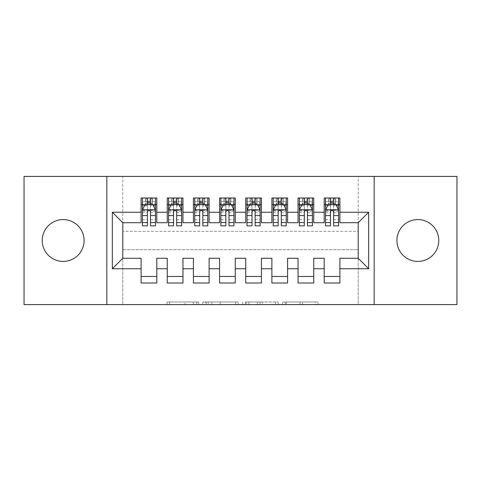 <?xml version="1.0" encoding="UTF-8"?>
<svg xmlns="http://www.w3.org/2000/svg" width="481" height="481" viewBox="0 0 481 481"><rect width="100%" height="100%" fill="white"/><g stroke="black" fill="none" stroke-linecap="round" stroke-linejoin="round"><path stroke-width="0.36" stroke-dasharray="2.4 1.8" d="M198.647 304.587L169.571 304.587L198.647 304.587L198.647 301.972L185.107 301.972L185.107 304.587L185.107 301.972L198.647 301.972L198.647 304.587L198.647 301.972L185.107 301.972L185.107 304.587L185.107 301.972L198.647 301.972L169.571 301.972L198.647 301.972M417.845 219.576A20.923 20.923 0 0 0 396.921 240.5A20.923 20.923 0 0 0 417.845 261.423A20.923 20.923 0 0 0 438.768 240.5A20.923 20.923 0 0 0 417.845 219.576M63.155 219.576A20.923 20.923 0 0 0 42.232 240.5A20.923 20.923 0 0 0 63.155 261.423A20.923 20.923 0 0 0 84.079 240.5A20.923 20.923 0 0 0 63.155 219.576M315.536 304.587L285.239 304.587L315.536 304.587L315.536 301.972L302.567 301.972L318.103 301.972L318.103 304.587L318.103 301.972L285.239 301.972L318.103 301.972L318.103 304.587L318.103 301.972L315.536 301.972L315.536 304.587M300 304.587L286.267 304.587L300 304.587L300 301.972L302.567 301.972L300 301.972L300 304.587L300 301.972L286.267 301.972L286.267 304.587L286.267 301.972L300 301.972L300 304.587M282.672 304.587L285.239 304.587L282.672 304.587L282.672 301.972L285.239 301.972L282.672 301.972L282.672 304.587M167.003 304.587L169.571 304.587L167.003 304.587L167.003 301.972L169.571 301.972L167.003 301.972L167.003 304.587M358.207 304.587L122.793 304.587L122.793 249.657L358.207 249.657L358.207 304.587L456.95 304.587L456.95 176.413L358.207 176.413L358.207 231.343L122.793 231.343L122.793 176.413L358.207 176.413L358.207 231.343L122.793 231.343L122.793 176.413L24.05 176.413L24.05 304.587L122.793 304.587L122.793 249.657L358.207 249.657L358.207 304.587M238.251 304.587L235.684 304.587L238.251 304.587L238.251 301.972L238.251 304.587M205.387 304.587L235.684 304.587L202.82 304.587L205.387 304.587L205.387 301.972L238.251 301.972L202.82 301.972L202.82 304.587L202.82 301.972L205.387 301.972L205.387 304.587M245.316 304.587L278.18 304.587L242.749 304.587L245.316 304.587L245.316 301.972L278.18 301.972L278.18 304.587L278.18 301.972L262.644 301.972L262.644 304.587M313.738 276.467L313.738 283.002L298.046 283.002L298.046 276.467L313.738 276.467L313.738 258.285L324.2 258.285L324.2 276.467L339.899 276.467L339.899 258.285L358.207 258.285L358.207 222.715L339.899 222.715L339.899 197.998L324.2 197.998L324.2 204.533L339.899 204.533M261.423 276.467L261.423 283.002L245.731 283.002L245.731 276.467L261.423 276.467L261.423 258.285L271.891 258.285L271.891 276.467L287.584 276.467L287.584 258.285L298.046 258.285L298.046 276.467M209.109 276.467L209.109 283.002L193.416 283.002L193.416 276.467L209.109 276.467L209.109 258.285L219.576 258.285L219.576 276.467L235.269 276.467L235.269 258.285L245.731 258.285L245.731 276.467M156.8 276.467L156.8 283.002L141.101 283.002L141.101 276.467L156.8 276.467L156.8 258.285L167.262 258.285L167.262 276.467L182.954 276.467L182.954 258.285L193.416 258.285L193.416 276.467M182.954 276.467L182.954 283.002L167.262 283.002L167.262 276.467M235.269 276.467L235.269 283.002L219.576 283.002L219.576 276.467M287.584 276.467L287.584 283.002L271.891 283.002L271.891 276.467M339.899 276.467L339.899 283.002L324.2 283.002L324.2 276.467M324.2 204.533L324.2 222.715L313.738 222.715L313.738 197.998L298.046 197.998L298.046 204.533L313.738 204.533M298.046 204.533L298.046 222.715L287.584 222.715L287.584 197.998L271.891 197.998L271.891 204.533L287.584 204.533M271.891 204.533L271.891 222.715L261.423 222.715L261.423 197.998L245.731 197.998L245.731 204.533L261.423 204.533M245.731 204.533L245.731 222.715L235.269 222.715L235.269 197.998L219.576 197.998L219.576 204.533L235.269 204.533M219.576 204.533L219.576 222.715L209.109 222.715L209.109 197.998L193.416 197.998L193.416 204.533L209.109 204.533M193.416 204.533L193.416 222.715L182.954 222.715L182.954 197.998L167.262 197.998L167.262 204.533L182.954 204.533M167.262 204.533L167.262 222.715L156.8 222.715L156.8 197.998L141.101 197.998L141.101 222.715L122.793 222.715L122.793 258.285L141.101 258.285L141.101 276.467M333.622 204.533L330.483 204.533M307.461 204.533L304.323 204.533M281.307 204.533L278.168 204.533M255.146 204.533L252.008 204.533M228.992 204.533L225.854 204.533M202.832 204.533L199.693 204.533M176.677 204.533L173.539 204.533M150.517 204.533L147.378 204.533M106.836 304.587L106.836 176.413M374.164 176.413L374.164 304.587M141.101 204.533L156.8 204.533M208.213 304.587L211.935 304.587L208.213 304.587L208.213 301.972L206.415 301.972L206.415 304.587L206.415 301.972L211.935 301.972L208.213 301.972L208.213 304.587M211.935 304.587L220.154 304.587L211.935 304.587L211.935 301.972L220.154 301.972L220.154 304.587L220.154 301.972L211.935 301.972L211.935 304.587M245.316 301.972L260.077 301.972L260.077 304.587L260.077 301.972L257.509 301.972L260.077 301.972L260.077 304.587L260.077 301.972L262.644 301.972M246.338 301.972L246.338 304.587L246.338 301.972M242.749 301.972L242.749 304.587L242.749 301.972M147.378 197.998L142.412 197.998L142.412 204.533L142.412 201.395L147.378 201.395L147.378 197.998L155.489 197.998L155.489 204.533L155.489 203.06L150.517 203.06M142.412 209.896L142.412 222.45L142.412 209.896L145.028 204.665L152.874 204.665L155.489 209.896L155.489 222.45L155.489 209.896M142.412 225.854L142.412 201.395L155.489 201.395L155.489 203.06M155.489 225.854L155.489 201.395L150.517 201.395L150.517 197.998M147.378 225.854L147.378 211.213L142.412 211.213M142.412 210.299L147.378 210.299L147.378 222.45L147.378 211.856C148.425 209.878 149.471 209.878 150.517 211.856L150.517 222.45L150.517 210.299L155.489 210.299M142.412 204.533L152.218 204.533L152.218 197.998L155.489 197.998M152.411 197.998L152.411 204.533L152.218 197.998L145.683 197.998L145.683 204.533L145.49 197.998L145.49 204.533M142.412 197.998L145.49 197.998M147.378 201.395L147.378 211.213M155.489 211.213L150.517 211.213L150.517 201.395M147.378 210.299L147.378 204.665M150.517 204.665L150.517 210.299M150.517 211.213L150.517 225.854M152.411 204.533L155.489 204.533M147.643 202.573L147.643 199.958L150.258 199.958L150.258 202.573L147.643 202.573L145.683 204.533M152.218 204.533L150.258 202.573M147.643 199.958L145.683 197.998M152.218 197.998L150.258 199.958M173.539 197.998L168.566 197.998L168.566 204.533L168.566 201.395L173.539 201.395L173.539 197.998L181.644 197.998L181.644 204.533L181.644 203.06L176.677 203.06M168.566 209.896L168.566 222.45L168.566 209.896L171.182 204.665L179.028 204.665L181.644 209.896L181.644 222.45L181.644 209.896M168.566 225.854L168.566 201.395L181.644 201.395L181.644 203.06M181.644 225.854L181.644 201.395L176.677 201.395L176.677 197.998M173.539 225.854L173.539 211.213L168.566 211.213M168.566 210.299L173.539 210.299L173.539 222.45L173.539 211.856C174.579 209.878 175.625 209.878 176.677 211.856L176.677 222.45L176.677 210.299L181.644 210.299M168.566 204.533L178.379 204.533L178.379 197.998L181.644 197.998M178.565 197.998L178.565 204.533L178.379 197.998L171.837 197.998L171.837 204.533L171.651 197.998L171.651 204.533M168.566 197.998L171.651 197.998M173.539 201.395L173.539 211.213M181.644 211.213L176.677 211.213L176.677 201.395M173.539 210.299L173.539 204.665M176.677 204.665L176.677 210.299M176.677 211.213L176.677 225.854M178.565 204.533L181.644 204.533M173.797 202.573L173.797 199.958L176.413 199.958L176.413 202.573L173.797 202.573L171.837 204.533M178.379 204.533L176.413 202.573M173.797 199.958L171.837 197.998M178.379 197.998L176.413 199.958M199.693 197.998L194.727 197.998L194.727 204.533L194.727 201.395L199.693 201.395L199.693 197.998L207.804 197.998L207.804 204.533L207.804 203.06L202.832 203.06M194.727 209.896L194.727 222.45L194.727 209.896L197.342 204.665L205.189 204.665L207.804 209.896L207.804 222.45L207.804 209.896M194.727 225.854L194.727 201.395L207.804 201.395L207.804 203.06M207.804 225.854L207.804 201.395L202.832 201.395L202.832 197.998M199.693 225.854L199.693 211.213L194.727 211.213M194.727 210.299L199.693 210.299L199.693 222.45L199.693 211.856C200.739 209.878 201.786 209.878 202.832 211.856L202.832 222.45L202.832 210.299L207.804 210.299M194.727 204.533L204.533 204.533L204.533 197.998L207.804 197.998M204.726 197.998L204.726 204.533L204.533 197.998L197.998 197.998L197.998 204.533L197.805 197.998L197.805 204.533M194.727 197.998L197.805 197.998M199.693 201.395L199.693 211.213M207.804 211.213L202.832 211.213L202.832 201.395M199.693 210.299L199.693 204.665M202.832 204.665L202.832 210.299M202.832 211.213L202.832 225.854M204.726 204.533L207.804 204.533M199.958 202.573L199.958 199.958L202.573 199.958L202.573 202.573L199.958 202.573L197.998 204.533M204.533 204.533L202.573 202.573M199.958 199.958L197.998 197.998M204.533 197.998L202.573 199.958M225.854 197.998L220.881 197.998L220.881 204.533L220.881 201.395L225.854 201.395L225.854 197.998L233.958 197.998L233.958 204.533L233.958 203.06L228.992 203.06M220.881 209.896L220.881 222.45L220.881 209.896L223.497 204.665L231.343 204.665L233.958 209.896L233.958 222.45L233.958 209.896M220.881 225.854L220.881 201.395L233.958 201.395L233.958 203.06M233.958 225.854L233.958 201.395L228.992 201.395L228.992 197.998M225.854 225.854L225.854 211.213L220.881 211.213M220.881 210.299L225.854 210.299L225.854 222.45L225.854 211.856C226.894 209.878 227.94 209.878 228.992 211.856L228.992 222.45L228.992 210.299L233.958 210.299M220.881 204.533L230.694 204.533L230.694 197.998L233.958 197.998M230.88 197.998L230.88 204.533L230.694 197.998L224.152 197.998L224.152 204.533L223.966 197.998L223.966 204.533M220.881 197.998L223.966 197.998M225.854 201.395L225.854 211.213M233.958 211.213L228.992 211.213L228.992 201.395M225.854 210.299L225.854 204.665M228.992 204.665L228.992 210.299M228.992 211.213L228.992 225.854M230.88 204.533L233.958 204.533M226.112 202.573L226.112 199.958L228.728 199.958L228.728 202.573L226.112 202.573L224.152 204.533M230.694 204.533L228.728 202.573M226.112 199.958L224.152 197.998M230.694 197.998L228.728 199.958M252.008 197.998L247.042 197.998L247.042 204.533L247.042 201.395L252.008 201.395L252.008 197.998L260.119 197.998L260.119 204.533L260.119 203.06L255.146 203.06M247.042 209.896L247.042 222.45L247.042 209.896L249.657 204.665L257.503 204.665L260.119 209.896L260.119 222.45L260.119 209.896M247.042 225.854L247.042 201.395L260.119 201.395L260.119 203.06M260.119 225.854L260.119 201.395L255.146 201.395L255.146 197.998M252.008 225.854L252.008 211.213L247.042 211.213M247.042 210.299L252.008 210.299L252.008 222.45L252.008 211.856C253.054 209.878 254.1 209.878 255.146 211.856L255.146 222.45L255.146 210.299L260.119 210.299M247.042 204.533L256.848 204.533L256.848 197.998L260.119 197.998M257.034 197.998L257.034 204.533L256.848 197.998L250.306 197.998L250.306 204.533L250.12 197.998L250.12 204.533M247.042 197.998L250.12 197.998M252.008 201.395L252.008 211.213M260.119 211.213L255.146 211.213L255.146 201.395M252.008 210.299L252.008 204.665M255.146 204.665L255.146 210.299M255.146 211.213L255.146 225.854M257.034 204.533L260.119 204.533M252.272 202.573L252.272 199.958L254.888 199.958L254.888 202.573L252.272 202.573L250.306 204.533M256.848 204.533L254.888 202.573M252.272 199.958L250.306 197.998M256.848 197.998L254.888 199.958M278.168 197.998L273.196 197.998L273.196 204.533L273.196 201.395L278.168 201.395L278.168 197.998L286.273 197.998L286.273 204.533L286.273 203.06L281.307 203.06M273.196 209.896L273.196 222.45L273.196 209.896L275.811 204.665L283.658 204.665L286.273 209.896L286.273 222.45L286.273 209.896M273.196 225.854L273.196 201.395L286.273 201.395L286.273 203.06M286.273 225.854L286.273 201.395L281.307 201.395L281.307 197.998M278.168 225.854L278.168 211.213L273.196 211.213M273.196 210.299L278.168 210.299L278.168 222.45L278.168 211.856C279.208 209.878 280.255 209.878 281.307 211.856L281.307 222.45L281.307 210.299L286.273 210.299M273.196 204.533L283.002 204.533L283.002 197.998L286.273 197.998M283.195 197.998L283.195 204.533L283.002 197.998L276.467 197.998L276.467 204.533L276.274 197.998L276.274 204.533M273.196 197.998L276.274 197.998M278.168 201.395L278.168 211.213M286.273 211.213L281.307 211.213L281.307 201.395M278.168 210.299L278.168 204.665M281.307 204.665L281.307 210.299M281.307 211.213L281.307 225.854M283.195 204.533L286.273 204.533M278.427 202.573L278.427 199.958L281.042 199.958L281.042 202.573L278.427 202.573L276.467 204.533M283.002 204.533L281.042 202.573M278.427 199.958L276.467 197.998M283.002 197.998L281.042 199.958M304.323 197.998L299.356 197.998L299.356 204.533L299.356 201.395L304.323 201.395L304.323 197.998L312.434 197.998L312.434 204.533L312.434 203.06L307.461 203.06M299.356 209.896L299.356 222.45L299.356 209.896L301.972 204.665L309.818 204.665L312.434 209.896L312.434 222.45L312.434 209.896M299.356 225.854L299.356 201.395L312.434 201.395L312.434 203.06M312.434 225.854L312.434 201.395L307.461 201.395L307.461 197.998M304.323 225.854L304.323 211.213L299.356 211.213M299.356 210.299L304.323 210.299L304.323 222.45L304.323 211.856C305.369 209.878 306.415 209.878 307.461 211.856L307.461 222.45L307.461 210.299L312.434 210.299M299.356 204.533L309.163 204.533L309.163 197.998L312.434 197.998M309.349 197.998L309.349 204.533L309.163 197.998L302.621 197.998L302.621 204.533L302.435 197.998L302.435 204.533M299.356 197.998L302.435 197.998M304.323 201.395L304.323 211.213M312.434 211.213L307.461 211.213L307.461 201.395M304.323 210.299L304.323 204.665M307.461 204.665L307.461 210.299M307.461 211.213L307.461 225.854M309.349 204.533L312.434 204.533M304.587 202.573L304.587 199.958L307.203 199.958L307.203 202.573L304.587 202.573L302.621 204.533M309.163 204.533L307.203 202.573M304.587 199.958L302.621 197.998M309.163 197.998L307.203 199.958M330.483 197.998L325.511 197.998L325.511 204.533L325.511 201.395L330.483 201.395L330.483 197.998L338.588 197.998L338.588 204.533L338.588 203.06L333.622 203.06M325.511 209.896L325.511 222.45L325.511 209.896L328.126 204.665L335.972 204.665L338.588 209.896L338.588 222.45L338.588 209.896M325.511 225.854L325.511 201.395L338.588 201.395L338.588 203.06M338.588 225.854L338.588 201.395L333.622 201.395L333.622 197.998M330.483 225.854L330.483 211.213L325.511 211.213M325.511 210.299L330.483 210.299L330.483 222.45L330.483 211.856C331.523 209.878 332.569 209.878 333.622 211.856L333.622 222.45L333.622 210.299L338.588 210.299M325.511 204.533L335.317 204.533L335.317 197.998L338.588 197.998M335.51 197.998L335.51 204.533L335.317 197.998L328.782 197.998L328.782 204.533L328.589 197.998L328.589 204.533M325.511 197.998L328.589 197.998M330.483 201.395L330.483 211.213M338.588 211.213L333.622 211.213L333.622 201.395M330.483 210.299L330.483 204.665M333.622 204.665L333.622 210.299M333.622 211.213L333.622 225.854M335.51 204.533L338.588 204.533M330.742 202.573L330.742 199.958L333.357 199.958L333.357 202.573L330.742 202.573L328.782 204.533M335.317 204.533L333.357 202.573M330.742 199.958L328.782 197.998M335.317 197.998L333.357 199.958M196.855 301.972L196.855 304.587L196.855 301.972M193.32 301.972L193.32 304.587L193.32 301.972M169.571 301.972L169.571 304.587L169.571 301.972M235.684 301.972L235.684 304.587L235.684 301.972M275.613 301.972L275.613 304.587L275.613 301.972M257.509 301.972L257.509 304.587L257.509 301.972M248.911 301.972L248.911 304.587L248.911 301.972M302.567 301.972L302.567 304.587L302.567 301.972M285.239 301.972L285.239 304.587L285.239 301.972M142.478 209.764L155.423 209.764M142.412 219.727L147.378 219.727M147.378 205.892L142.412 205.892M155.489 205.892L150.517 205.892M144.871 204.978L147.378 204.978M150.517 204.978L153.03 204.978M150.517 219.727L155.489 219.727M142.412 212.716L147.378 212.716M150.517 212.716L155.489 212.716M147.378 203.06L142.412 203.06M168.633 209.764L181.584 209.764M168.566 219.727L173.539 219.727M173.539 205.892L168.566 205.892M181.644 205.892L176.677 205.892M171.026 204.978L173.539 204.978M176.677 204.978L179.191 204.978M176.677 219.727L181.644 219.727M168.566 212.716L173.539 212.716M176.677 212.716L181.644 212.716M173.539 203.06L168.566 203.06M194.793 209.764L207.738 209.764M194.727 219.727L199.693 219.727M199.693 205.892L194.727 205.892M207.804 205.892L202.832 205.892M197.186 204.978L199.693 204.978M202.832 204.978L205.345 204.978M202.832 219.727L207.804 219.727M194.727 212.716L199.693 212.716M202.832 212.716L207.804 212.716M199.693 203.06L194.727 203.06M220.947 209.764L233.898 209.764M220.881 219.727L225.854 219.727M225.854 205.892L220.881 205.892M233.958 205.892L228.992 205.892M223.34 204.978L225.854 204.978M228.992 204.978L231.499 204.978M228.992 219.727L233.958 219.727M220.881 212.716L225.854 212.716M228.992 212.716L233.958 212.716M225.854 203.06L220.881 203.06M247.102 209.764L260.053 209.764M247.042 219.727L252.008 219.727M252.008 205.892L247.042 205.892M260.119 205.892L255.146 205.892M249.501 204.978L252.008 204.978M255.146 204.978L257.66 204.978M255.146 219.727L260.119 219.727M247.042 212.716L252.008 212.716M255.146 212.716L260.119 212.716M252.008 203.06L247.042 203.06M273.262 209.764L286.207 209.764M273.196 219.727L278.168 219.727M278.168 205.892L273.196 205.892M286.273 205.892L281.307 205.892M275.655 204.978L278.168 204.978M281.307 204.978L283.814 204.978M281.307 219.727L286.273 219.727M273.196 212.716L278.168 212.716M281.307 212.716L286.273 212.716M278.168 203.06L273.196 203.06M299.416 209.764L312.367 209.764M299.356 219.727L304.323 219.727M304.323 205.892L299.356 205.892M312.434 205.892L307.461 205.892M301.809 204.978L304.323 204.978M307.461 204.978L309.974 204.978M307.461 219.727L312.434 219.727M299.356 212.716L304.323 212.716M307.461 212.716L312.434 212.716M304.323 203.06L299.356 203.06M325.577 209.764L338.522 209.764M325.511 219.727L330.483 219.727M330.483 205.892L325.511 205.892M338.588 205.892L333.622 205.892M327.97 204.978L330.483 204.978M333.622 204.978L336.129 204.978M333.622 219.727L338.588 219.727M325.511 212.716L330.483 212.716M333.622 212.716L338.588 212.716M330.483 203.06L325.511 203.06M142.412 222.45L147.378 222.45M150.517 222.45L155.489 222.45M168.566 222.45L173.539 222.45M176.677 222.45L181.644 222.45M194.727 222.45L199.693 222.45M202.832 222.45L207.804 222.45M220.881 222.45L225.854 222.45M228.992 222.45L233.958 222.45M247.042 222.45L252.008 222.45M255.146 222.45L260.119 222.45M273.196 222.45L278.168 222.45M281.307 222.45L286.273 222.45M299.356 222.45L304.323 222.45M307.461 222.45L312.434 222.45M325.511 222.45L330.483 222.45M333.622 222.45L338.588 222.45"/><path stroke-width="0.72" d="M417.845 219.576A20.923 20.923 0 0 0 396.921 240.5A20.923 20.923 0 0 0 417.845 261.423A20.923 20.923 0 0 0 438.768 240.5A20.923 20.923 0 0 0 417.845 219.576M63.155 219.576A20.923 20.923 0 0 0 42.232 240.5A20.923 20.923 0 0 0 63.155 261.423A20.923 20.923 0 0 0 84.079 240.5A20.923 20.923 0 0 0 63.155 219.576M374.164 304.587L456.95 304.587L456.95 176.413L374.164 176.413L374.164 304.587L106.836 304.587L106.836 176.413L24.05 176.413L24.05 304.587L106.836 304.587M374.164 176.413L106.836 176.413M112.332 268.747L112.332 212.253L141.101 212.253L141.101 222.715L122.793 222.715L122.793 258.285L112.332 268.747L141.101 268.747L141.101 283.002L156.8 283.002L156.8 268.747L167.262 268.747L167.262 283.002L182.954 283.002L182.954 268.747L193.416 268.747L193.416 283.002L209.109 283.002L209.109 268.747L219.576 268.747L219.576 283.002L235.269 283.002L235.269 268.747L245.731 268.747L245.731 283.002L261.423 283.002L261.423 268.747L271.891 268.747L271.891 283.002L287.584 283.002L287.584 268.747L298.046 268.747L298.046 283.002L313.738 283.002L313.738 268.747L324.2 268.747L324.2 283.002L339.899 283.002L339.899 258.285L358.207 258.285L358.207 222.715L339.899 222.715L339.899 212.253L368.668 212.253L368.668 268.747L339.899 268.747M339.899 212.253L339.899 197.998L324.2 197.998L324.2 212.253L313.738 212.253L313.738 197.998L298.046 197.998L298.046 212.253L287.584 212.253L287.584 197.998L271.891 197.998L271.891 212.253L261.423 212.253L261.423 197.998L245.731 197.998L245.731 212.253L235.269 212.253L235.269 197.998L219.576 197.998L219.576 212.253L209.109 212.253L209.109 197.998L193.416 197.998L193.416 212.253L182.954 212.253L182.954 197.998L167.262 197.998L167.262 212.253L156.8 212.253L156.8 197.998L141.101 197.998L141.101 212.253M313.738 268.747L313.738 258.285L324.2 258.285L324.2 268.747M368.668 212.253L358.207 222.715M287.584 268.747L287.584 258.285L298.046 258.285L298.046 268.747M324.2 212.253L324.2 222.715L313.738 222.715L313.738 212.253M261.423 268.747L261.423 258.285L271.891 258.285L271.891 268.747M298.046 212.253L298.046 222.715L287.584 222.715L287.584 212.253M235.269 268.747L235.269 258.285L245.731 258.285L245.731 268.747M271.891 212.253L271.891 222.715L261.423 222.715L261.423 212.253M209.109 268.747L209.109 258.285L219.576 258.285L219.576 268.747M245.731 212.253L245.731 222.715L235.269 222.715L235.269 212.253M182.954 268.747L182.954 258.285L193.416 258.285L193.416 268.747M219.576 212.253L219.576 222.715L209.109 222.715L209.109 212.253M156.8 268.747L156.8 258.285L167.262 258.285L167.262 268.747M193.416 212.253L193.416 222.715L182.954 222.715L182.954 212.253M122.793 258.285L141.101 258.285L141.101 268.747M167.262 212.253L167.262 222.715L156.8 222.715L156.8 212.253M324.2 204.533L325.511 204.533M330.483 204.533L333.622 204.533M338.588 204.533L339.899 204.533M298.046 204.533L299.356 204.533M304.323 204.533L307.461 204.533M312.434 204.533L313.738 204.533M271.891 204.533L273.196 204.533M278.168 204.533L281.307 204.533M286.273 204.533L287.584 204.533M245.731 204.533L247.042 204.533M252.008 204.533L255.146 204.533M260.119 204.533L261.423 204.533M219.576 204.533L220.881 204.533M225.854 204.533L228.992 204.533M233.958 204.533L235.269 204.533M193.416 204.533L194.727 204.533M199.693 204.533L202.832 204.533M207.804 204.533L209.109 204.533M167.262 204.533L168.566 204.533M173.539 204.533L176.677 204.533M181.644 204.533L182.954 204.533M141.101 204.533L142.412 204.533M147.378 204.533L150.517 204.533M155.489 204.533L156.8 204.533M141.101 276.467L156.8 276.467M167.262 276.467L182.954 276.467M193.416 276.467L209.109 276.467M219.576 276.467L235.269 276.467M245.731 276.467L261.423 276.467M271.891 276.467L287.584 276.467M298.046 276.467L313.738 276.467M324.2 276.467L339.899 276.467M112.332 212.253L122.793 222.715M358.207 258.285L368.668 268.747M150.517 201.395L147.378 201.395M155.489 222.571L150.517 222.571L150.517 225.854L155.489 225.854L155.489 209.896L152.874 204.665L145.028 204.665L142.412 209.896L142.412 225.854L147.378 225.854L147.378 222.571L142.412 222.571M142.412 209.896L142.412 197.998M155.489 209.896L155.489 197.998M147.378 204.665L147.378 197.998M150.517 197.998L150.517 204.665M150.517 222.571L150.517 211.856C149.477 209.842 148.431 209.842 147.378 211.856L147.378 222.571M176.677 201.395L173.539 201.395M181.644 222.571L176.677 222.571L176.677 225.854L181.644 225.854L181.644 209.896L179.028 204.665L171.182 204.665L168.566 209.896L168.566 225.854L173.539 225.854L173.539 222.571L168.566 222.571M168.566 209.896L168.566 197.998M181.644 209.896L181.644 197.998M173.539 204.665L173.539 197.998M176.677 197.998L176.677 204.665M176.677 222.571L176.677 211.856C175.631 209.842 174.585 209.842 173.539 211.856L173.539 222.571M202.832 201.395L199.693 201.395M207.804 222.571L202.832 222.571L202.832 225.854L207.804 225.854L207.804 209.896L205.189 204.665L197.342 204.665L194.727 209.896L194.727 225.854L199.693 225.854L199.693 222.571L194.727 222.571M194.727 209.896L194.727 197.998M207.804 209.896L207.804 197.998M199.693 204.665L199.693 197.998M202.832 197.998L202.832 204.665M202.832 222.571L202.832 211.856C201.792 209.842 200.745 209.842 199.693 211.856L199.693 222.571M228.992 201.395L225.854 201.395M233.958 222.571L228.992 222.571L228.992 225.854L233.958 225.854L233.958 209.896L231.343 204.665L223.497 204.665L220.881 209.896L220.881 225.854L225.854 225.854L225.854 222.571L220.881 222.571M220.881 209.896L220.881 197.998M233.958 209.896L233.958 197.998M225.854 204.665L225.854 197.998M228.992 197.998L228.992 204.665M228.992 222.571L228.992 211.856C227.946 209.842 226.9 209.842 225.854 211.856L225.854 222.571M255.146 201.395L252.008 201.395M260.119 222.571L255.146 222.571L255.146 225.854L260.119 225.854L260.119 209.896L257.503 204.665L249.657 204.665L247.042 209.896L247.042 225.854L252.008 225.854L252.008 222.571L247.042 222.571M247.042 209.896L247.042 197.998M260.119 209.896L260.119 197.998M252.008 204.665L252.008 197.998M255.146 197.998L255.146 204.665M255.146 222.571L255.146 211.856C254.1 209.842 253.054 209.842 252.008 211.856L252.008 222.571M281.307 201.395L278.168 201.395M286.273 222.571L281.307 222.571L281.307 225.854L286.273 225.854L286.273 209.896L283.658 204.665L275.811 204.665L273.196 209.896L273.196 225.854L278.168 225.854L278.168 222.571L273.196 222.571M273.196 209.896L273.196 197.998M286.273 209.896L286.273 197.998M278.168 204.665L278.168 197.998M281.307 197.998L281.307 204.665M281.307 222.571L281.307 211.856C280.261 209.842 279.214 209.842 278.168 211.856L278.168 222.571M307.461 201.395L304.323 201.395M312.434 222.571L307.461 222.571L307.461 225.854L312.434 225.854L312.434 209.896L309.818 204.665L301.972 204.665L299.356 209.896L299.356 225.854L304.323 225.854L304.323 222.571L299.356 222.571M299.356 209.896L299.356 197.998M312.434 209.896L312.434 197.998M304.323 204.665L304.323 197.998M307.461 197.998L307.461 204.665M307.461 222.571L307.461 211.856C306.415 209.842 305.369 209.842 304.323 211.856L304.323 222.571M333.622 201.395L330.483 201.395M338.588 222.571L333.622 222.571L333.622 225.854L338.588 225.854L338.588 209.896L335.972 204.665L328.126 204.665L325.511 209.896L325.511 225.854L330.483 225.854L330.483 222.571L325.511 222.571M325.511 209.896L325.511 197.998M338.588 209.896L338.588 197.998M330.483 204.665L330.483 197.998M333.622 197.998L333.622 204.665M333.622 222.571L333.622 211.856C332.575 209.842 331.529 209.842 330.483 211.856L330.483 222.571M155.423 209.764L142.478 209.764M142.412 204.978L144.871 204.978M153.03 204.978L155.489 204.978M147.378 215.56L142.412 215.56M155.489 215.56L150.517 215.56M150.517 203.06L147.378 203.06M181.584 209.764L168.633 209.764M168.566 204.978L171.026 204.978M179.191 204.978L181.644 204.978M173.539 215.56L168.566 215.56M181.644 215.56L176.677 215.56M176.677 203.06L173.539 203.06M207.738 209.764L194.793 209.764M194.727 204.978L197.186 204.978M205.345 204.978L207.804 204.978M199.693 215.56L194.727 215.56M207.804 215.56L202.832 215.56M202.832 203.06L199.693 203.06M233.898 209.764L220.947 209.764M220.881 204.978L223.34 204.978M231.499 204.978L233.958 204.978M225.854 215.56L220.881 215.56M233.958 215.56L228.992 215.56M228.992 203.06L225.854 203.06M260.053 209.764L247.102 209.764M247.042 204.978L249.501 204.978M257.66 204.978L260.119 204.978M252.008 215.56L247.042 215.56M260.119 215.56L255.146 215.56M255.146 203.06L252.008 203.06M286.207 209.764L273.262 209.764M273.196 204.978L275.655 204.978M283.814 204.978L286.273 204.978M278.168 215.56L273.196 215.56M286.273 215.56L281.307 215.56M281.307 203.06L278.168 203.06M312.367 209.764L299.416 209.764M299.356 204.978L301.809 204.978M309.974 204.978L312.434 204.978M304.323 215.56L299.356 215.56M312.434 215.56L307.461 215.56M307.461 203.06L304.323 203.06M338.522 209.764L325.577 209.764M325.511 204.978L327.97 204.978M336.129 204.978L338.588 204.978M330.483 215.56L325.511 215.56M338.588 215.56L333.622 215.56M333.622 203.06L330.483 203.06"/></g></svg>
